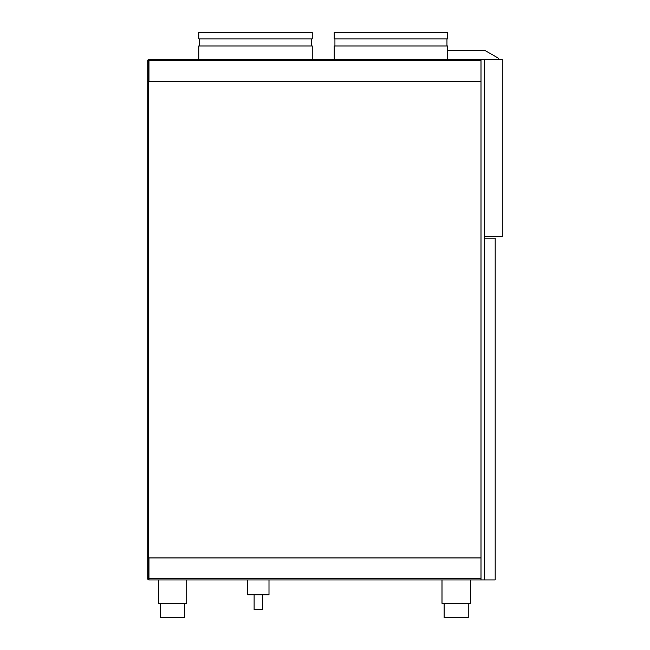 <?xml version="1.0" encoding="UTF-8"?>
<svg xmlns="http://www.w3.org/2000/svg" width="650" height="650" viewBox="0 0 650 650"><rect width="100%" height="100%" fill="white"/><g stroke="black" fill="none" stroke-linecap="round" stroke-linejoin="round"><path stroke-width="0.97" d="M481 59.442L481 579.922L148.956 579.922A1.235 1.235 0 0 1 147.729 578.687L147.729 60.678A1.235 1.235 0 0 1 148.956 59.442L484.543 59.442L484.543 579.922L481 579.922M447.671 50.229L484.543 50.229L498.729 58.419L498.729 59.442M502.271 59.442L484.543 59.442L484.543 236.722L502.271 236.722L502.271 59.442M495.178 238.136L495.178 579.922L484.543 579.922L484.543 238.136L495.178 238.136M262.616 594.807L262.616 609.7L254.109 609.7L254.109 594.807M268.994 579.922L268.994 594.807L247.723 594.807L247.723 579.922M255.507 38.878L312.236 38.878L312.236 32.5L198.778 32.5L198.778 38.878L255.507 38.878M255.507 59.442L198.778 59.442L198.778 45.971L312.236 45.971L312.236 59.442M390.942 38.878L447.671 38.878L447.671 32.5L334.222 32.5L334.222 38.878L390.942 38.878M334.222 59.442L334.222 45.971L447.671 45.971L447.671 59.442M160.493 603.322L160.493 617.5L184.6 617.5L184.6 603.322M444.129 603.322L444.129 617.5L468.236 617.5L468.236 603.322M442 579.922L442 603.322L470.364 603.322L470.364 579.922M158.364 579.922L158.364 603.322L186.729 603.322L186.729 579.922M148.956 579.207A0.52 0.52 0 0 1 148.436 578.687L148.436 60.678L148.956 60.678L148.956 81.429L481 81.429L481 60.678L148.956 60.678L148.956 59.442M148.956 579.922L148.956 578.687L481 578.687L481 557.936L148.956 557.936L148.956 578.687L147.729 578.687M148.956 60.158A0.52 0.52 0 0 0 148.436 60.678L147.729 60.678M311.529 45.971L311.529 38.878M446.964 45.971L446.964 38.878M334.929 45.971L334.929 38.878M199.493 45.971L199.493 38.878"/></g></svg>
